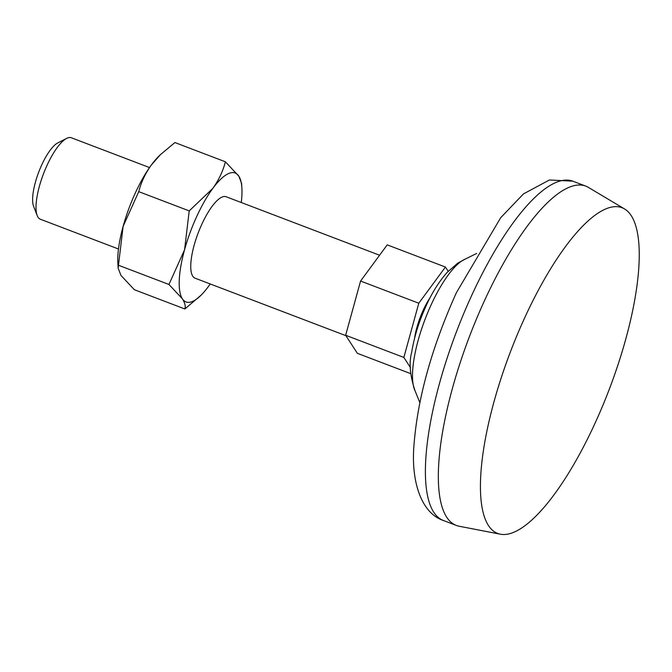 <?xml version="1.0" encoding="UTF-8"?>
<svg xmlns="http://www.w3.org/2000/svg" width="672" height="672" viewBox="0 0 672 672"><rect width="100%" height="100%" fill="white"/><g stroke="black" fill="none" stroke-linecap="round" stroke-linejoin="round"><path stroke-width="1.01" d="M160.289 154.77L158.894 156.148A68.998 20.916 110.9 0 0 151.334 165.018A68.998 20.916 110.9 0 0 123.119 226.363L138.743 191.654C141.128 182.305 145.328 173.418 151.334 165.018L160.289 154.77L174.905 142.556L225.372 161.792C222.986 171.142 218.786 180.029 212.78 188.429L189.21 210.89L184.565 249.774A68.998 20.916 110.9 0 0 182.381 298.813C184.951 302.954 185.774 306.34 184.85 308.969L200.861 295.386A68.998 20.916 110.9 0 0 208.421 286.507A68.998 20.916 110.9 0 0 210.235 283.97M138.743 191.654L189.21 210.89M118.474 265.247L123.119 226.363A68.998 20.916 110.9 0 0 117.886 263.76L118.18 268.237L118.474 265.247L168.949 284.474L182.381 298.813A68.998 20.916 110.9 0 0 200.861 295.386M118.18 268.237L120.943 275.402L134.375 289.733L184.85 308.969M445.435 267.044L387.223 244.868L360.578 281.039L418.79 303.223L445.435 267.044L448.199 271.303M430.114 297.646A36.313 11.012 110.9 0 0 423.259 310.103A36.313 11.012 110.9 0 0 414.498 338.646M225.372 161.792L238.812 176.131A68.998 20.916 110.9 0 0 212.78 188.429A68.998 20.916 110.9 0 0 184.565 249.774L168.949 284.474M410.407 367.542L403.855 357.445L418.79 303.223M149.52 167.563L71.366 137.777A43.579 13.213 110.9 0 0 66.629 138.398A43.579 13.213 110.9 0 0 47.149 165.102A43.579 13.213 110.9 0 0 37.212 215.611A43.579 13.213 110.9 0 0 40.328 219.223L118.482 249.001M66.629 138.398L57.758 142.926A35.784 10.844 110.9 0 0 41.765 164.858A35.784 10.844 110.9 0 0 33.6 206.329L37.212 215.611M379.588 255.234L226.12 196.745A43.579 13.213 110.9 0 0 201.902 224.078A43.579 13.213 110.9 0 0 195.082 278.191L345.912 335.672M410.642 373.615L357.361 353.312L345.643 335.261L360.578 281.039M241.273 202.524A68.998 20.916 110.9 0 0 241.87 187.765A68.998 20.916 110.9 0 0 238.812 176.131L241.576 183.288L241.87 187.765M525.067 316.982A174.317 52.836 110.9 0 0 500.489 534.223A174.317 52.836 110.9 0 0 609.235 389.382A174.317 52.836 110.9 0 0 624.464 208.9A174.317 52.836 110.9 0 0 525.067 316.982M624.464 208.9L588.344 187.379A181.583 55.045 110.9 0 0 585.715 186.094A181.583 55.045 110.9 0 0 484.814 299.956A181.583 55.045 110.9 0 0 456.397 525.454A181.583 55.045 110.9 0 0 459.211 526.252L500.489 534.223M403.855 357.445L345.643 335.261M471.878 295.033A181.583 55.045 110.9 0 0 443.461 520.523C420.823 513.089 410.802 480.388 414.028 444.469C417.749 397.715 431.886 347.096 456.431 292.622L500.741 217.652L523.488 193.897L549.402 179.987L572.779 181.171A181.583 55.045 110.9 0 0 471.878 295.033M476.675 253.453L465.217 259.098A73.315 22.226 110.9 0 0 431.239 304.592A73.315 22.226 110.9 0 0 415.044 390.776L419.832 402.612M585.715 186.094L572.779 181.171M456.397 525.454L443.461 520.523M415.044 390.776C409.937 375.488 408.828 362.611 411.709 352.153C414.221 336.806 419.051 321.308 426.191 305.659C432.289 292.253 439.337 281.106 447.334 272.21L457.733 263.155L465.217 259.098"/></g></svg>
